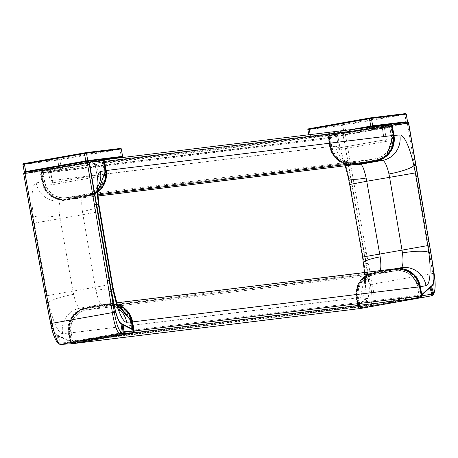 <?xml version="1.0" encoding="UTF-8"?>
<svg xmlns="http://www.w3.org/2000/svg" width="458" height="458" viewBox="0 0 458 458"><rect width="100%" height="100%" fill="white"/><g stroke="black" fill="none" stroke-linecap="round" stroke-linejoin="round"><path stroke-width="0.34" stroke-dasharray="2.29 1.72" d="M97.565 160.088L87.06 161.376M24.972 172.363L25.024 172.357A0.658 0.647 83 0 1 25.018 172.357A0.658 0.647 83 0 0 25.053 172.357L59.843 168.103L113.2 158.668L61.132 167.886L61.16 167.227L121.198 156.596L121.175 157.26M23.707 173.708L23.879 173.696A1.099 1.071 82.9 0 1 24.743 172.426L41.037 170.382L102.506 159.504L102.758 160.134A0.441 0.429 -97 0 1 103.256 160.495L103.76 160.403M121.318 148.964L119.99 149.211L121.198 156.596M24.303 171.813L61.16 167.227L59.821 159.859L22.94 164.462A0.658 0.647 -97 0 0 22.94 164.462M40.945 171.521A0.441 0.429 -97 0 1 41.289 171.017L41.037 170.382A1.099 1.076 -97.1 0 0 40.172 171.653L40.945 171.521L42.726 181.729A21.354 20.868 -97 0 0 66.948 199.121L88.159 195.366A21.354 20.868 -97 0 0 105.037 170.697L103.256 160.495M120.569 148.415L58.28 159.436L23.461 163.695M102.226 160.901A0.882 0.859 -97 0 1 103.227 161.617L104.819 170.725A21.137 20.656 -97 0 1 88.108 195.142L66.92 198.898A21.137 20.656 -97 0 1 42.943 181.677L41.352 172.569A0.882 0.859 -97 0 1 42.05 171.55L48.199 170.462L50.861 184.969L98.487 176.542L96.077 161.989L102.226 160.901L102.254 160.231L95.115 161.502L94.915 162.664L95.115 161.502M42.726 181.729L36.228 182.914A39.628 8.868 80 0 0 33.228 215.735A40.035 9.24 79.9 0 0 34.356 223.063L47.271 295.633A39.216 8.336 79.9 0 0 48.6 302.435L46.71 302.669L23.879 173.696L40.172 171.653L41.953 181.855A22.013 21.515 -97.1 0 0 66.925 199.791L83.064 196.98A17.616 3.212 80 0 0 82.434 211.441A17.593 2.925 80.2 0 0 82.938 214.688L100.01 211.493M88.159 195.366L88.136 196.035A22.013 21.52 -97.1 0 0 88.32 196.001A22.013 21.52 -97.1 0 0 89.739 195.686A22.013 21.52 -97.1 0 0 97.817 191.593L89.739 195.686M98.487 176.542L96.873 175.059L94.823 162.676M103.903 161.147A1.54 1.506 -97 0 0 102.254 160.231L95.476 161.434L96.077 161.989M50.861 184.969L52.607 182.891L96.964 175.048L94.915 162.664M48.199 170.462L49.412 169.592L50.346 170.548L52.607 182.891L96.964 175.048M42.05 171.55L42.073 170.886L48.857 169.683L42.073 170.886A1.54 1.506 -97 0 0 40.854 172.666L42.445 181.774A21.795 21.303 -97 0 0 66.067 199.694A21.795 21.303 -97 0 0 66.084 199.694A21.795 21.303 -97 0 0 67.171 199.528L88.36 195.778A21.795 21.303 -97 0 0 104.023 183.412M36.228 182.914A22.013 21.457 -100.5 0 0 61.2 200.85A17.616 4.225 79.9 0 0 59.597 215.483A17.593 4.494 79.7 0 0 60.095 218.729L73.034 291.294A17.61 3.778 79.8 0 0 73.635 294.334A17.616 4.053 80 0 0 80.041 308.137L85.772 307.77A22.013 21.515 -96.9 0 0 68.368 333.206L69.96 342.321A1.763 1.723 -95.7 0 0 71.763 343.769M24.595 172.437L24.675 172.431A1.099 1.093 85.5 0 0 23.787 173.702L47.317 306.465M49.183 316.215L50.449 321.762C52.802 330.63 55.195 335.279 57.634 335.714L69.793 341.353L70.566 341.221L70.738 342.189A1.099 1.076 -97 0 0 71.986 343.082L132.167 332.428A1.099 1.076 -97 0 0 133.038 331.163L131.452 322.048A21.354 20.873 -97 0 0 107.229 304.65L86.024 308.406A21.354 20.873 -97 0 0 69.141 333.075L70.566 341.221M46.642 302.686L50.489 321.59C52.538 330.006 54.886 334.535 57.531 335.182A5.485 5.296 -63.7 0 0 57.634 335.714L57.903 342.87A19.144 3.859 77.6 0 0 58.624 343.116L70.738 342.189M34.356 223.063L82.938 214.688L95.344 287.349A17.61 3.658 80.1 0 0 95.922 290.389A17.616 3.378 80 0 0 101.682 304.307A22.013 21.555 86.8 0 1 104.189 304.02A22.013 21.555 86.8 0 1 119.137 309.064M50.346 170.548L52.699 182.879M49.412 169.592L50.117 170.147L42.508 171.492A0.882 0.859 -97 0 0 41.815 172.511L43.401 181.62A21.137 20.656 -97 0 0 67.378 198.841L88.571 195.091A21.137 20.656 -97 0 0 105.277 170.668L103.691 161.559A0.882 0.859 -97 0 0 102.689 160.844L95.081 162.189M50.437 170.536L50.117 170.147M57.531 335.182L69.696 340.815L70.469 340.683M47.271 295.633L112.416 284.155M133.278 329.565L132.78 329.657M117.511 304.845A22.013 21.52 -96.9 0 0 110.899 303.694A22.013 21.52 -96.9 0 0 109.479 303.728A22.013 21.52 -96.9 0 0 106.977 304.015L85.772 307.77L86.024 308.406M103.794 160.523A1.54 1.506 -97 0 0 102.575 160.191L42.394 170.845A1.54 1.506 -97 0 0 41.18 172.626L42.766 181.734A21.795 21.303 -97 0 0 67.492 199.488L88.68 195.738A21.795 21.303 -97 0 0 97.823 191.696M95.024 163.317L43.756 172.391A0.882 0.859 -97 0 0 43.063 173.41L44.46 181.431A20.032 19.58 -97 0 0 67.189 197.753L88.383 194.003A20.032 19.58 -97 0 0 104.218 170.857L102.821 162.83A0.882 0.859 -97 0 0 101.819 162.115L95.024 163.317M132.127 332.222A0.882 0.859 -97 0 0 132.826 331.203L131.234 322.094A21.137 20.656 -97 0 0 107.258 304.879L86.07 308.629A21.137 20.656 -97 0 0 69.358 333.046L70.95 342.155A0.882 0.859 -97 0 0 71.946 342.87L132.127 332.222L132.379 332.851A1.54 1.506 -97 0 0 133.364 332.205M133.37 330.103L132.872 330.195M103.697 160.157A1.763 1.723 -97 0 0 102.586 159.968L42.405 170.622A1.763 1.723 -97 0 0 41.014 172.655L42.6 181.763A22.018 21.52 -97 0 0 66.462 199.865A22.018 21.52 -97 0 0 67.578 199.699L88.766 195.95A22.018 21.52 -97 0 0 97.835 191.994M382.247 127.553L382.802 126.345L382.247 127.553L384.296 139.93L339.939 147.779L337.798 136.083L330.991 137.509L43.842 172.603L101.819 162.115M43.756 172.391L43.842 172.603A0.658 0.647 -97 0 0 43.321 173.364L44.724 181.391A19.814 19.368 -97 0 0 66.198 197.684A19.814 19.368 -97 0 0 67.2 197.53L88.388 193.78A19.814 19.368 -97 0 0 104.052 170.891L102.655 162.865A0.658 0.647 -97 0 0 101.905 162.327L389.054 127.232L330.991 137.509A0.658 0.647 -97 0 0 330.47 138.276L331.867 146.297A19.814 19.368 -97 0 0 353.341 162.59A19.814 19.368 -97 0 0 354.349 162.441L375.537 158.691A19.814 19.368 -97 0 0 391.201 135.797L389.804 127.771A0.658 0.647 -97 0 0 389.054 127.232L382.264 128.217L384.205 139.942L339.939 147.779M42.394 170.845L329.64 135.74A1.54 1.506 -97 0 0 328.42 137.52L330.006 146.629A21.795 21.303 -97 0 0 354.732 164.388L375.921 160.638A21.795 21.303 -97 0 0 393.153 135.453L391.567 126.345A1.54 1.506 -97 0 0 389.815 125.091L329.554 135.528A1.763 1.723 -97 0 0 328.163 137.566L329.749 146.674A22.018 21.52 -97 0 0 353.61 164.777M329.64 135.74L389.815 125.091M382.321 127.084L389.93 125.738A0.882 0.859 83 0 1 390.932 126.46L392.517 135.568A21.137 20.656 83 0 1 375.812 159.985L354.618 163.735A21.137 20.656 83 0 1 330.642 146.514L329.056 137.406A0.882 0.859 83 0 1 329.749 136.392L337.357 135.047L337.798 136.083L382.264 128.217L382.155 127.564M330.997 137.286A0.882 0.859 -97 0 0 330.304 138.305L331.701 146.331A20.032 19.58 -97 0 0 354.429 162.653L375.623 158.897A20.032 19.58 -97 0 0 391.458 135.751L390.061 127.73A0.882 0.859 -97 0 0 389.06 127.009M132.591 332.165A0.882 0.859 -97 0 0 133.284 331.145L131.698 322.037A21.137 20.656 -97 0 0 107.722 304.822L86.533 308.572A21.137 20.656 -97 0 0 69.822 332.989L71.414 342.097A0.882 0.859 -97 0 0 72.41 342.813L132.591 332.165L132.568 332.834A1.54 1.506 -97 0 0 132.975 332.691M117.506 304.81A21.795 21.303 -97 0 0 107.607 304.169L86.419 307.919A21.795 21.303 -97 0 0 69.187 333.103L70.778 342.212A1.54 1.506 -97 0 0 72.524 343.466L132.706 332.817A1.54 1.506 -97 0 0 132.883 332.771M382.802 126.345L384.239 126.774L386.649 141.322L339.023 149.755L340.031 147.768L337.678 135.436M386.764 155.394A21.795 21.303 83 0 1 376.247 160.598L355.059 164.348A21.795 21.303 83 0 1 353.971 164.508A21.795 21.303 83 0 1 353.954 164.514A21.795 21.303 83 0 1 330.332 146.589L328.741 137.48A1.54 1.506 83 0 1 329.96 135.7L337.099 134.434L337.769 135.425M337.099 134.434L337.357 135.047M386.649 141.322L384.205 139.942M117.408 304.536A22.018 21.52 -97 0 0 108.729 303.78A22.018 21.52 -97 0 0 107.613 303.946L86.425 307.696A22.018 21.52 -97 0 0 69.021 333.132L70.612 342.24A1.763 1.723 -97 0 0 72.227 343.7M339.023 149.755L336.367 135.247L336.745 134.503M395.878 268.686A22.018 21.52 -97 0 0 394.762 268.852L373.573 272.607A22.018 21.52 -97 0 0 356.169 298.043L357.755 307.152A1.763 1.723 -97 0 0 359.576 308.606M391.453 125.452L393.204 135.482A21.354 20.868 83 0 1 376.321 160.151L355.11 163.907A21.354 20.868 83 0 1 330.888 146.508L329.107 136.307A0.441 0.429 83 0 1 329.457 135.797L390.64 124.971M384.239 126.774L390.393 125.681A0.882 0.859 83 0 1 391.39 126.402L392.981 135.511A21.137 20.656 83 0 1 376.27 159.928L355.082 163.678A21.137 20.656 83 0 1 331.105 146.463L329.514 137.354A0.882 0.859 83 0 1 330.212 136.335L336.367 135.247M394.848 269.064L373.659 272.813A21.795 21.303 -97 0 0 356.427 297.998L358.019 307.106A1.54 1.506 -97 0 0 359.765 308.36L419.946 297.711A1.54 1.506 -97 0 0 421.165 295.931L419.574 286.822A21.795 21.303 -97 0 0 394.848 269.064L107.607 304.169M353.633 164.771A22.013 21.515 83.1 0 1 352.803 164.834A22.013 21.515 83.1 0 1 351.36 164.857A22.013 21.515 83.1 0 1 330.39 146.606L330.888 146.508M357.967 164.559A22.013 21.572 87 0 1 335.571 146.331L330.39 146.606L328.609 136.404A1.099 1.076 83.1 0 1 329.468 135.133L382.258 125.79L329.479 135.133A1.099 1.076 83.1 0 1 329.479 135.133L346.065 133.066L346.088 132.402L406.132 121.776L406.109 122.435L406.527 122.36L396.639 123.534M420.524 296.045A0.882 0.859 83 0 1 419.831 297.059L359.65 307.713A0.882 0.859 83 0 1 358.654 306.992L357.063 297.883A21.137 20.656 83 0 1 373.774 273.466L394.962 269.716A21.137 20.656 83 0 1 418.938 286.937L420.524 296.045L421.303 295.914A1.54 1.506 83 0 1 420.083 297.694L419.831 297.059M362.879 128.16L309.98 137.532L344.977 133.249A1539.996 17.032 170.1 0 0 406.899 122.292L407.242 122.212M329.107 136.307L343.053 134.686L350.433 176.977L348.687 177.183A40.035 7.631 -100.1 0 1 350.107 184.477L363.062 257.041A39.216 8.215 -100.1 0 1 364.139 263.877A39.628 8.026 -100 0 1 362.003 296.99L356.805 297.952A22.013 21.52 82.9 0 1 372.635 272.859A22.013 21.52 82.9 0 1 374.026 272.55A22.013 21.52 82.9 0 1 374.209 272.521L395.414 268.766A22.013 21.515 82.9 0 1 395.918 268.686M343.924 133.415A1.099 1.076 83.2 0 0 343.053 134.686L365.885 263.665L364.139 263.877A22.013 4.025 172.2 0 1 363.555 263.121M350.605 129.66L309.196 137.005L346.088 132.402L344.754 125.04L307.873 129.637A0.658 0.647 -97 0 0 307.873 129.637M344.032 133.404A1.099 1.048 82.1 0 0 343.191 134.669L366.045 263.648L368.942 282.838C369.778 292.049 369.182 297.065 367.15 297.883L358.23 306.104L358.122 305.566L358.631 305.469L357.303 297.86A21.354 20.873 83 0 1 374.186 273.186L395.391 269.436A21.354 20.873 83 0 1 419.614 286.828L421.2 295.942A1.099 1.076 83 0 1 420.33 297.213L360.148 307.862A1.099 1.076 83 0 1 358.9 306.969L358.631 305.469M366.045 263.648L368.764 282.712C369.606 291.614 369.022 296.498 367.018 297.356L358.133 305.56L356.793 297.958L357.303 297.86M420.988 295.988A0.882 0.859 83 0 1 420.295 297.002L360.114 307.656A0.882 0.859 83 0 1 359.112 306.94L357.526 297.832A21.137 20.656 83 0 1 374.232 273.409L395.426 269.659A21.137 20.656 83 0 1 419.396 286.88L420.988 295.988M344.233 133.375A1.099 1.048 82.1 0 0 343.391 134.641L345.378 134.309L352.757 176.599L350.771 176.931L364.316 252.776L363.978 252.816M380.232 270.598A17.616 3.378 -100 0 1 379.384 271.554A22.013 21.56 -100.5 0 0 379.207 271.588L379.207 271.588A22.013 21.56 -100.5 0 0 362.003 296.99M352.757 176.599L366.303 252.438L364.316 252.776L370.402 284.55C372.302 295.175 372.446 301.874 370.82 304.633A19.144 4.202 -102.4 0 1 370.184 305.039L358.402 307.066L358.219 306.104L358.728 306.007M421.24 294.385L420.942 294.437M406.252 114.145L404.924 114.391L406.132 121.776M344.977 133.249L345.378 134.309A1541.096 17.043 170.1 0 0 407.339 123.339L427.663 241.572L428.986 241.343M427.663 241.572L432.736 273.483L434.075 273.277M366.303 252.438L372.343 284.172A1541.084 17.043 -9.9 0 0 402.605 278.819A1541.09 17.043 170.1 0 0 432.736 273.483C434.258 286.628 434.138 293.916 432.369 295.347A20.558 4.174 -97.6 0 1 431.705 295.776L360.4 308.497M421.331 294.929L421.034 294.981M431.396 255.89L432.947 265.697M405.496 113.59L404.672 113.75L404.924 114.391L344.754 125.04L344.502 124.399L343.208 124.616A0.658 0.647 -96.9 0 0 342.687 125.383L344.027 132.746A0.658 0.647 83 0 0 344.737 133.284A0.658 0.647 83 0 1 344.737 133.284L345.189 133.215M360.108 308.52A1.763 1.723 81.7 0 1 358.402 307.066L358.9 306.969M86.722 309.654A20.032 19.58 -97 0 0 70.881 332.8L72.284 340.826A0.882 0.859 -97 0 0 73.28 341.542L131.343 331.266A0.882 0.859 -97 0 0 132.036 330.252L130.639 322.226A20.032 19.58 -97 0 0 107.911 305.904L86.802 309.866A19.814 19.368 -97 0 0 71.139 332.76L72.541 340.781A0.658 0.647 -97 0 0 73.291 341.319L131.349 331.042A0.658 0.647 -97 0 0 131.87 330.281L130.473 322.26A19.814 19.368 -97 0 0 108.998 305.967A19.814 19.368 -97 0 0 107.996 306.116L86.802 309.866L373.951 274.771A19.814 19.368 -97 0 0 358.288 297.666L359.69 305.692A0.658 0.647 -97 0 0 360.435 306.23L418.498 295.954A0.658 0.647 -97 0 0 419.018 295.187L417.622 287.166A19.814 19.368 -97 0 0 396.147 270.873A19.814 19.368 -97 0 0 395.14 271.022L373.963 274.554A20.032 19.58 -97 0 0 358.122 297.7L359.524 305.721A0.882 0.859 -97 0 0 360.52 306.442L418.583 296.166A0.882 0.859 -97 0 0 419.276 295.147L417.879 287.12A20.032 19.58 -97 0 0 395.151 270.798L373.963 274.554M59.843 168.103A0.658 0.647 83 0 1 59.809 168.109L25.018 172.357A0.658 0.647 83 0 1 24.978 172.363M59.809 168.109A0.658 0.647 83 0 1 59.093 167.571L57.76 160.208A0.658 0.647 -96.9 0 1 58.28 159.436M41.289 171.017L102.758 160.134M31.087 215.993L33.228 215.735A22.013 4.242 172.5 0 0 59.597 215.483M119.738 148.569L119.99 149.211L59.821 159.859L59.569 159.224M66.948 199.121L66.925 199.791L61.2 200.85L83.064 196.98A22.013 21.578 -100.6 0 0 83.253 196.946L83.253 196.946A22.013 21.578 -100.6 0 0 97.857 186.555M82.434 211.441A22.013 4.265 172.3 0 0 99.002 204.984M41.352 172.569L40.842 172.666L42.628 181.752A21.795 21.303 -97 0 0 66.25 199.671A21.795 21.303 -97 0 0 66.267 199.671A21.795 21.303 -97 0 0 67.355 199.505L88.543 195.755A21.795 21.303 -97 0 0 97.817 191.604L88.549 195.755L88.571 195.091M42.943 181.677L43.401 181.62M66.92 198.898L67.355 199.505L67.378 198.841M88.108 195.142L88.543 195.755L66.267 199.671M103.227 161.617L103.96 161.497M102.689 160.844L102.437 160.208A1.54 1.506 -97 0 1 102.512 160.197A1.54 1.506 -97 0 0 102.512 160.197L103.823 160.689A1.54 1.506 -97 0 0 102.518 160.197L95.195 161.491M50.489 321.59A3.28 0.962 -14.2 0 0 50.449 321.762L50.54 322.976M58.595 343.889A1.763 1.689 123.5 0 1 57.903 342.87M60.364 344.422A1.763 1.723 86.8 0 1 58.624 343.116M95.922 290.389A22.013 3.544 168 0 1 113.578 290.183M66.084 199.694C53.597 200.077 45.714 194.1 42.428 181.774L40.842 172.666L42.256 170.863A1.54 1.506 -97 0 0 41.037 172.643L41.815 172.511M49.498 169.58L42.256 170.863L42.508 171.492M73.635 294.334A22.013 3.527 167.9 0 0 48.6 302.435A39.628 8.702 80 0 0 62.614 333.579L69.141 333.075M58.481 335.617A5.719 5.513 -65.2 0 0 58.584 336.149L58.956 343.105A1.763 1.723 86.7 0 0 60.553 344.399M61.544 344.342A1.763 1.723 86.8 0 1 59.981 343.036L59.523 336.578A5.839 5.633 -65 0 1 59.42 336.046M71.963 343.746L71.986 343.082M132.144 333.098L132.167 332.428M107.229 304.65L106.977 304.015L101.682 304.307L80.041 308.137A22.013 21.474 86.3 0 0 62.614 333.579M131.961 321.951L131.452 322.048M105.792 170.571L105.277 170.668M104.189 161.468L103.691 161.559M133.547 331.065L133.038 331.163M42.766 181.734L330.006 146.629M67.492 199.488L98.052 195.978M88.68 195.738L97.972 194.827M102.575 160.191L103.514 159.859M41.18 172.626L328.42 137.52M390.061 127.73L102.821 162.83M391.458 135.751L104.218 170.857M375.623 158.897L88.383 194.003M354.429 162.653L67.189 197.753M331.701 146.331L44.46 181.431M330.304 138.305L43.063 173.41M132.826 331.203L133.599 331.071M131.234 322.094L131.967 321.974M127.364 311.772A21.795 21.303 -97 0 0 108.386 304.043A21.795 21.303 -97 0 0 108.374 304.049A21.795 21.303 -97 0 0 107.287 304.209L86.093 307.959A21.795 21.303 -97 0 0 68.86 333.143L70.452 342.252A1.54 1.506 -97 0 0 72.124 343.517L72.124 343.517A1.54 1.506 -97 0 0 72.198 343.506L132.975 332.697M107.258 304.879L107.281 304.209L86.276 307.936A21.795 21.303 -97 0 0 69.049 333.121L70.635 342.229A1.54 1.506 -97 0 0 72.307 343.494L72.307 343.494A1.54 1.506 -97 0 0 72.387 343.483L132.562 332.834L72.387 343.483L72.41 342.813M86.07 308.629L86.276 307.936L86.533 308.572M69.358 333.046L69.822 332.989M70.95 342.155L71.414 342.097M71.946 342.87L72.124 343.517L70.435 342.252L68.849 333.143C67.818 319.89 73.566 311.492 86.093 307.959L108.569 304.02A21.795 21.303 -97 0 0 108.557 304.026A21.795 21.303 -97 0 0 107.47 304.186L107.722 304.822M119.143 305.475A21.795 21.303 -97 0 0 108.569 304.02M383.357 126.248L389.953 125.074A1.54 1.506 83 0 1 391.705 126.328L393.153 135.453M390.932 126.46L391.567 126.345M132.196 321.945L131.698 322.037M393.325 135.431L393.296 135.436A21.795 21.303 83 0 1 376.064 160.621L354.87 164.37A21.795 21.303 83 0 1 353.782 164.531A21.795 21.303 83 0 1 330.149 146.612L328.558 137.503A1.54 1.506 83 0 1 329.777 135.723L337.014 134.44L329.771 135.723L329.749 136.392M330.212 136.335L329.771 135.723L328.541 137.503L329.056 137.406M329.514 137.354L328.541 137.503L330.132 146.612L330.642 146.514M331.105 146.463L330.132 146.612C333.413 158.943 341.296 164.914 353.782 164.531A21.795 21.303 83 0 1 353.771 164.531L353.954 164.514M355.082 163.678L355.059 164.348L354.618 163.735M376.27 159.928L376.064 160.621L375.812 159.985M393.296 135.436L392.517 135.568M390.393 125.681L390.142 125.051A1.54 1.506 83 0 1 390.216 125.04L389.93 125.738M86.419 307.919L373.659 272.813M69.187 333.103L356.427 297.998M70.778 342.212L358.019 307.106M390.972 125.137L390.216 125.04A1.54 1.506 83 0 1 390.983 125.148M386.644 155.508L376.247 160.598L353.971 164.508M392.981 135.511L393.491 135.413M391.39 126.402L391.888 126.311M420.908 297.391A1.54 1.506 83 0 1 420.267 297.671L359.902 308.343A1.54 1.506 83 0 1 358.156 307.089L356.547 297.981A21.795 21.303 83 0 1 373.797 272.802L394.985 269.046A21.795 21.303 83 0 1 396.073 268.886A21.795 21.303 83 0 1 419.711 286.805L421.165 295.931M418.938 286.937L419.574 286.822M355.311 164.502L355.11 163.907M376.573 160.787L376.321 160.151M330.373 146.606L328.592 136.404L329.468 135.133L329.457 135.797M335.571 146.331A39.628 7.855 -100 0 1 348.687 177.183A22.013 3.784 167.9 0 0 348.406 178.019M420.295 297.002L420.267 297.671L360.085 308.32A1.54 1.506 83 0 1 358.339 307.066L356.748 297.958A21.795 21.303 83 0 1 373.98 272.779L394.985 269.046L394.962 269.716M374.232 273.409L373.797 272.802L396.073 268.886A21.795 21.303 83 0 1 396.09 268.886L396.273 268.863A21.795 21.303 83 0 1 408.839 271.268M357.526 297.832L356.564 297.981C355.517 284.727 361.265 276.334 373.797 272.802L373.774 273.466M359.112 306.94L358.139 307.089L356.547 297.981L357.063 297.883M360.114 307.656L359.822 308.354A1.54 1.506 83 0 1 359.822 308.354L358.139 307.089L358.654 306.992M420.896 297.402L360.091 308.32L359.65 307.713M310.81 137.371L310.163 134.6M309.98 137.532A0.658 0.647 83.1 0 1 309.236 136.999L308.818 134.767M344.771 133.278A0.658 0.647 83 0 1 344.742 133.284L309.952 137.537L309.196 137.005L308.784 134.767M395.426 269.659L395.168 269.023A21.795 21.303 83 0 1 396.256 268.863A21.795 21.303 83 0 1 396.273 268.863M362.604 257.07L363.062 257.041M349.666 184.505L350.107 184.477M408.656 123.093L407.339 123.339L406.899 122.292M419.396 286.88L419.894 286.788M374.186 273.186L374.209 272.521L394.951 268.8M365.89 263.699L368.324 263.413M368.764 282.712A3.286 0.939 172.8 0 0 368.942 282.838L370.276 283.903L372.217 283.531M367.018 297.356A5.485 5.324 -133.6 0 0 367.15 297.883L370.82 304.633A1.763 1.695 -139.6 0 0 372.841 305.881A20.564 4.5 -102.4 0 1 372.148 306.316A1.763 1.718 -100.5 0 1 370.184 305.039M366.32 297.998A5.719 5.553 -132.7 0 0 366.457 298.524L369.841 305.108A1.763 1.718 -100.5 0 0 371.804 306.385M365.633 298.622A5.839 5.673 -133 0 0 365.77 299.154L368.77 305.297A1.763 1.718 -100.5 0 0 370.734 306.579M395.752 268.703L395.391 269.436M419.912 286.777L419.614 286.828M414.719 165.63L416.047 165.378M346.065 133.066L406.109 122.435L346.065 133.066M343.208 124.616L308.394 128.87M429.484 252.587L430.812 252.352M404.672 113.75L344.502 124.399M360.36 308.48L360.148 307.862M420.478 297.734L420.33 297.213M432.644 272.836L433.978 272.63M370.402 284.55L372.343 284.172C374.421 295.387 374.587 302.624 372.841 305.881M432.369 295.347A1.763 1.695 -140 0 0 433.354 294.78M358.122 297.7L70.881 332.8M395.151 270.798L107.911 305.904M417.879 287.12L130.639 322.226M419.276 295.147L132.036 330.252M418.583 296.166L131.343 331.266M360.52 306.442L73.28 341.542M359.524 305.721L72.284 340.826M59.815 168.109L60.256 168.034M88.32 196.001L83.253 196.946L87.18 195.795L90.758 193.911L93.821 191.41L97.033 187.082M47.277 306.259L47.334 306.585M118.067 308.669L113.475 305.721L109.702 304.467L104.189 304.02L109.479 303.728M117.511 304.839L110.899 303.694M98.052 196.007L66.462 199.865M103.508 159.853L102.672 159.956M389.082 127.227L101.939 162.321M353.341 162.59L66.198 197.684M119.091 305.452L108.557 304.026M116.836 302.79L108.729 303.78M330.378 146.606C333.121 157.787 340.117 163.867 351.36 164.857M352.803 164.834L353.393 164.8M357.979 164.559C350.639 165.269 342.074 159.373 342.08 157.655L345.252 165.796M407.133 122.223L406.527 122.36M396.256 268.863L408.61 271.142M364.551 272.516L364.488 283.908C362.604 284.945 371.644 270.93 379.207 271.588L374.026 272.55M372.635 272.859C360.944 276.993 355.666 285.357 356.793 297.958L358.391 307.072L360.303 308.509M431.379 255.787L431.442 256.159M396.147 270.873L108.998 305.967M360.406 306.236L73.257 341.325"/><path stroke-width="0.69" d="M87.283 161.336A0.658 0.647 -97 0 0 87.736 160.592L24.303 171.824A0.658 0.647 83 0 0 24.978 172.363M103.76 160.403L102.638 159.487A1.099 1.076 -96.9 0 1 103.754 160.397L105.552 170.599L97.817 191.593A22.013 21.52 -97.1 0 0 105.54 170.599L103.754 160.397L88.978 162.161A1.099 1.048 -97.9 0 0 87.753 161.256L85.921 161.565L84.432 153.556L86.499 153.212L87.736 160.592L122.567 156.338L122.005 157.1A0.658 0.647 -97 0 0 122.526 156.344L121.359 148.953L86.499 153.212A0.658 0.647 83 0 0 85.783 152.663A0.658 0.647 83 0 1 85.783 152.663L85.749 152.669A0.658 0.647 83 0 1 85.778 152.663L120.597 148.409A0.658 0.647 83.1 0 1 121.318 148.959M85.921 161.565L24.595 172.437A1.099 1.093 85.5 0 0 23.707 173.708L44.638 291.849L50.666 323.617M87.06 161.376L107.315 280.725L109.502 280.376L111.368 291.265L111.065 291.431L88.978 162.161L86.991 162.493A1541.096 17.043 170.1 0 0 25.024 173.462L25.041 172.351M94.371 204.778L96.552 204.417L89.173 162.132A1.099 1.048 -97.9 0 0 87.993 161.227L87.009 161.382A1539.996 17.032 170.1 0 0 25.093 172.345L23.696 173.708L25.024 173.462L45.949 291.586L44.621 291.849L47.317 306.482M121.198 156.596L122.567 156.338L121.359 148.959L120.597 148.409A0.658 0.647 83.1 0 0 120.569 148.415L85.818 152.657M121.175 157.26L121.593 157.186M102.638 159.487A1.099 1.076 -96.9 0 0 102.506 159.504L88.182 161.205M25.024 172.357L24.263 171.824L22.94 164.462A0.658 0.647 -97 0 1 23.461 163.695L85.383 152.726M23.822 163.615L22.9 164.468L84.432 153.556L84.455 152.886L24.285 163.535L25.877 172.197M45.949 291.586L51.989 323.319L50.666 323.623C52.87 334.008 55.281 340.426 57.903 342.87M107.315 280.725L112.382 312.631A1541.084 17.043 -9.9 0 0 82.119 317.984A1541.09 17.043 170.1 0 0 51.989 323.319C55.017 336.258 57.622 343.197 59.803 344.135A20.558 4.151 77.6 0 0 60.588 344.393L71.958 343.746L132.139 333.098A1.763 1.723 -95.6 0 0 133.536 331.065L131.95 321.951A22.013 21.52 -96.9 0 0 117.511 304.845M109.13 291.74L111.065 291.431L114.34 312.35C116.155 323.022 118.307 329.479 120.809 331.741A19.144 4.219 82.3 0 0 121.559 331.976L133.547 331.065L133.289 329.56L123.712 324.67A5.839 5.651 117.3 0 1 123.763 325.209L133.37 330.103M88.062 161.216L88.039 161.222A1.099 1.076 -96.8 0 1 88.119 161.21L88.119 161.21A1.099 1.076 -96.8 0 1 89.31 162.115L109.502 280.376L111.523 291.202L113.269 290.99A39.628 8.026 80 0 0 126.637 322.243L131.961 321.951L133.289 329.56M104.023 183.412A21.795 21.303 -97 0 0 105.592 170.594L100.468 171.544A39.628 7.855 80 0 0 98.436 204.194L96.69 204.4L109.639 280.348M97.033 187.082L98.069 184.459C97.451 186.916 97.76 193.763 99.002 204.984A22.013 4.265 172.3 0 0 98.436 204.194A40.035 7.631 80.1 0 0 99.569 211.522L111.958 284.183A39.216 8.215 80 0 0 113.269 290.99A22.013 3.544 168 0 0 113.578 290.183L117.025 303.373L119.996 310.793L118.067 308.669M47.317 306.465L49.183 316.215M111.363 291.231L115.147 310.312C117.488 319.34 119.778 324.006 122.005 324.321L123.763 325.209L123.002 331.884A1.763 1.718 86.3 0 1 121.588 333.762L132.139 333.098L133.547 331.065M111.529 291.236L115.267 310.14C117.511 318.882 119.738 323.428 121.954 323.777L123.712 324.67M61.945 344.319A1.763 1.723 86.8 0 1 61.744 344.342L71.763 343.769A1.763 1.723 -95.7 0 0 71.958 343.746L132.144 333.098M97.823 191.696A21.795 21.303 -97 0 0 105.913 170.559L104.327 161.451A1.54 1.506 -97 0 0 103.794 160.523M97.835 191.994A22.018 21.52 -97 0 0 106.17 170.513L104.584 161.405A1.763 1.723 -97 0 0 103.697 160.157M98.052 196.007L353.61 164.777A22.018 21.52 -97 0 0 354.727 164.605L375.915 160.855A22.018 21.52 -97 0 0 393.319 135.419L391.733 126.311A1.763 1.723 -97 0 0 389.735 124.879L103.514 159.859M132.883 332.771A1.54 1.506 -97 0 0 133.919 331.037L132.333 321.928A21.795 21.303 -97 0 0 117.506 304.81M72.227 343.7A1.763 1.723 -97 0 0 72.61 343.677L132.786 333.023A1.763 1.723 -97 0 0 134.183 330.991L132.591 321.882A22.018 21.52 -97 0 0 117.408 304.536M359.576 308.606A1.763 1.723 -97 0 0 359.753 308.583L419.934 297.935A1.763 1.723 -97 0 0 421.326 295.897L419.74 286.788A22.018 21.52 -97 0 0 395.878 268.686L116.836 302.79M391 124.244A1.099 1.076 82.9 0 1 392.197 125.148L408.484 123.105L430.812 252.352L408.484 123.105A1.099 1.071 -97.1 0 0 407.294 122.2L391 124.244A1.099 1.076 82.9 0 0 390.949 124.25L390.92 124.919A0.441 0.429 83 0 1 391.424 125.28L391.453 125.452M391.424 125.28L392.197 125.148L393.977 135.35A22.013 21.515 83.1 0 1 376.573 160.787L355.362 164.536A22.013 21.515 83.1 0 1 353.633 164.771M390.949 124.25L382.264 125.79L390.949 124.25M393.204 135.482L399.817 134.961A22.013 21.452 86.2 0 1 382.413 160.397A17.616 4.225 -100.1 0 1 388.939 173.983A17.593 4.494 -99.9 0 1 389.575 177.212L401.981 249.873A17.61 3.778 -99.9 0 1 402.445 252.925A17.616 4.053 -100.1 0 1 401.025 267.724L395.752 268.703M408.656 123.093A1.099 1.093 -94.5 0 0 407.494 122.183L408.668 123.093L415.961 165.384L408.582 123.099A1.099 1.093 -94.5 0 0 407.414 122.189L407.294 122.2A1.099 1.071 -97.1 0 0 407.242 122.212L391.052 124.238M396.639 123.534L372.142 126.528L362.879 128.16M355.311 164.502L360.543 164.267A17.616 3.212 -100 0 1 366.108 178.025A17.593 2.925 -100.2 0 1 366.732 181.254L415.326 172.935L427.749 245.591A39.216 8.336 -100 0 1 428.803 252.427A39.628 8.702 -100 0 1 426.02 285.655A22.013 21.48 -100.5 0 0 401.025 267.724L394.951 268.8M399.817 134.961A39.628 8.868 -100 0 1 413.9 165.641L415.864 165.395L430.697 252.192L428.803 252.427A22.013 4.008 172.3 0 0 402.445 252.925M388.939 173.983A22.013 3.761 167.7 0 0 413.9 165.641A40.035 9.24 -100 0 1 415.326 172.935M406.132 121.776L372.669 125.773L350.605 129.66M366.108 178.025A22.013 3.784 167.9 0 1 348.406 178.019L349.666 184.505L366.732 181.254L379.671 253.824A17.61 3.658 -100.2 0 1 380.157 256.869A17.616 3.378 -100 0 1 380.232 270.598M430.766 252.192L433.537 271.228C434.447 279.786 433.749 284.693 431.442 285.952L421.331 294.929M427.749 245.591L362.604 257.07L364.551 272.516M308.784 134.767L307.833 129.643L308.394 128.87A0.658 0.647 -97 0 0 307.868 129.631L371.432 118.387L406.252 114.145M430.703 252.226L433.634 271.388C434.413 280.451 433.709 285.489 431.522 286.49L421.812 294.855L421.973 295.816A1.763 1.723 81.7 0 1 420.593 297.843A1.763 1.723 81.7 0 1 420.581 297.843L420.478 297.734M395.918 268.686A22.013 21.515 82.9 0 1 420.387 286.702L421.715 294.311L421.24 294.385M308.755 128.795L370.682 117.843A0.658 0.647 83 0 1 371.432 118.387L372.669 125.773A0.658 0.647 -97 0 1 372.142 126.528M432.947 265.697L434.075 273.277C435.518 283.783 435.403 290.521 433.726 293.498A19.144 3.876 -97.6 0 1 433.119 293.899L421.446 295.902M416.047 165.378L431.396 255.89M420.593 297.843L430.388 296.023A1.763 1.723 -100.5 0 0 430.388 296.023L360.4 308.497A1.763 1.723 81.7 0 1 360.108 308.52L360.303 308.509M122.005 157.1L97.565 160.088M102.563 159.493L87.988 161.227A1.099 1.048 -97.9 0 0 87.953 161.233L87.827 161.25M22.94 164.462L24.303 171.813M32.409 215.747L31.075 215.999L23.696 173.708M47.975 302.566L46.647 302.83M51.857 322.684L50.54 322.976M49.309 316.867L50.666 323.623C52.624 333.836 55.269 340.592 58.595 343.889A1.763 1.689 123.5 0 1 58.595 343.889L60.376 344.416A1.763 1.723 86.8 0 1 60.364 344.422A1.763 1.723 86.8 0 0 60.387 344.416L60.719 344.399A1.763 1.723 86.7 0 1 60.553 344.399M114.34 312.35L112.382 312.631C114.225 323.903 116.544 330.894 119.332 333.601A20.564 4.517 82.4 0 0 120.145 333.853L60.588 344.393A1.763 1.723 86.8 0 1 60.387 344.416M115.267 310.14A3.298 0.87 167.4 0 1 115.147 310.312L114.242 311.703L112.284 311.99M97.857 186.555A22.013 21.578 -100.6 0 0 100.468 171.544M103.96 161.497L105.792 170.571L97.817 191.604A21.795 21.303 -97 0 0 105.775 170.576L104 161.491A1.54 1.506 -97 0 0 103.903 161.147M59.803 344.135A1.763 1.689 123.5 0 1 58.601 343.889M121.559 331.976A1.763 1.718 86.3 0 1 120.145 333.853L121.588 333.762M121.954 323.777A5.479 5.301 117.9 0 1 122.005 324.321L120.809 331.741A1.763 1.689 123.1 0 1 119.332 333.601M99.002 204.984L112.416 284.155L111.958 284.183M100.01 211.493L99.569 211.522M104.184 161.468A1.54 1.506 -97 0 0 103.823 160.706L105.792 170.571M122.841 324.224A5.719 5.536 117 0 1 122.893 324.768L121.914 331.958A1.763 1.718 86.4 0 1 120.494 333.83M60.914 344.376A1.763 1.723 86.7 0 1 60.719 344.399L61.744 344.342A1.763 1.723 86.8 0 1 61.544 344.342M119.137 309.064A22.013 21.555 86.8 0 1 126.637 322.243M105.913 170.559L393.319 135.419M104.327 161.451L391.733 126.311L393.479 135.413A21.795 21.303 83 0 1 386.764 155.394M133.364 332.205A1.54 1.506 -97 0 0 133.599 331.071L132.007 321.968A21.795 21.303 -97 0 0 127.364 311.772M131.967 321.974L132.196 321.945A21.795 21.303 -97 0 0 119.143 305.475M354.727 164.605L98.052 195.978M375.915 160.855L97.972 194.827M132.975 332.691A1.54 1.506 -97 0 0 133.782 331.054L132.196 321.945M72.593 343.637L359.753 308.583M132.728 332.874L419.934 297.935M133.919 331.037L421.486 295.891A1.54 1.506 83 0 1 420.908 297.391M132.333 321.928L419.74 286.788L421.503 295.891L420.896 297.402M386.644 155.508L393.325 135.431M390.983 125.148A1.54 1.506 83 0 1 391.888 126.305L391.888 126.311M376.573 160.787L382.413 160.397L360.543 164.267A22.013 21.572 87 0 1 357.979 164.559L357.979 164.559A22.013 21.572 87 0 1 357.967 164.559L353.393 164.8M407.099 122.229A0.658 0.647 -97 0 0 407.46 121.519L406.246 114.134A0.658 0.647 83 0 0 405.53 113.584A0.658 0.647 83 0 1 405.53 113.584L370.316 117.901M370.854 126.746L369.388 118.061L309.219 128.709L310.163 134.6M408.839 271.268A21.795 21.303 83 0 1 419.894 286.782L421.503 295.891L420.988 295.988M380.157 256.869A22.013 4.025 172.2 0 0 363.555 263.121M426.02 285.655L419.912 286.777M307.873 129.637L308.818 134.767M429.93 287.246A5.839 5.651 49.2 0 1 430.01 287.784L431.791 294.145A1.763 1.723 -100.5 0 1 430.388 296.023L431.396 295.834A1.763 1.723 -100.5 0 0 432.793 293.967L430.766 287.143A5.719 5.53 49.4 0 0 430.68 286.605M431.442 285.952A5.479 5.307 47.8 0 1 431.522 286.49L433.726 293.498A1.763 1.695 -140 0 1 433.36 294.775A1.763 1.695 -140 0 0 433.36 294.775L431.728 295.776A1.763 1.723 -100.5 0 0 431.728 295.776A1.763 1.723 -100.5 0 0 433.119 293.899M433.537 271.228A3.292 1.03 -5.5 0 1 433.634 271.388L434.075 273.277C435.735 283.45 435.495 290.612 433.36 294.775L433.36 294.775M370.745 117.838L405.496 113.59A0.658 0.647 83 0 1 405.525 113.584L406.286 114.134L407.5 121.519L407.133 122.223M430.405 296.017L431.384 295.839A1.763 1.723 -100.5 0 0 431.396 295.834L431.705 295.776A1.763 1.723 -100.5 0 0 431.717 295.776L431.396 295.834M87.009 161.382L25.087 172.345M31.075 215.999L44.621 291.849M47.277 306.259L47.334 306.585M49.086 315.751L49.275 316.696M112.416 284.155L113.578 290.183M47.3 306.402L49.069 315.676M131.961 321.951L117.511 304.839M389.821 124.862L103.508 159.853M132.568 332.834L133.799 331.048L132.207 321.94L119.091 305.452M359.667 308.6L72.519 343.689M393.491 135.413L391.905 126.305L390.972 125.137M345.252 165.796L348.406 178.019M349.666 184.505L362.604 257.07M408.61 271.142L419.912 286.782M431.407 255.93L432.867 265.13M432.873 265.205L433.022 266.207M430.812 252.352L431.413 255.976M433.05 266.384L433.978 272.63"/></g></svg>
